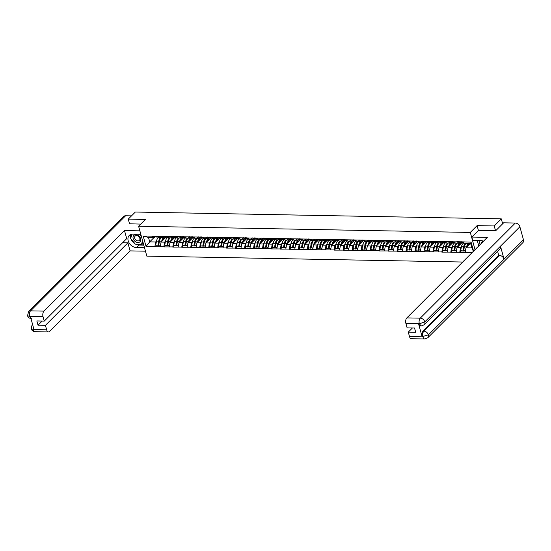 <?xml version="1.0" encoding="UTF-8"?>
<svg xmlns="http://www.w3.org/2000/svg" width="551" height="551" viewBox="0 0 551 551"><rect width="100%" height="100%" fill="white"/><g stroke="black" fill="none" stroke-linecap="round" stroke-linejoin="round"><path stroke-width="0.83" d="M495.535 230.738L494.219 225.958L477.083 225.635L470.299 232.432L138.597 226.234L146.828 256.125L462.682 262.028M470.299 232.432L475.045 249.658M473.564 251.139L471.084 242.137L456.807 241.696L459.293 243.246L460.071 242.474M472.193 252.51L459.768 252.454L461.215 251.008M461.421 246.765L460.512 247.668L459.768 252.454M459.72 252.275L450.801 252.289L452.247 250.843M452.454 246.593L451.544 247.502L450.801 252.289M450.752 252.11L441.833 252.117L443.279 250.671M443.486 246.428L442.577 247.337L441.833 252.117M441.785 251.938L432.866 251.952L434.312 250.505M434.519 246.263L433.609 247.165L432.866 251.952M432.817 251.773L423.898 251.786L425.344 250.34M425.551 246.09L424.642 247L423.898 251.786M423.85 251.607L414.931 251.614L416.377 250.168M416.584 245.925L415.674 246.834L414.931 251.614M414.882 251.435L405.963 251.449L407.409 250.002M407.609 245.76L406.707 246.662L405.963 251.449M405.915 251.27L396.995 251.284L398.442 249.837M398.642 245.588L397.739 246.497L396.995 251.284M396.947 251.104L388.028 251.118L389.474 249.665M389.674 245.422L388.772 246.331L388.028 251.118M387.98 250.932L379.06 250.946L380.507 249.5M380.707 245.257L379.804 246.159L379.06 250.946M379.005 250.767L370.093 250.781L371.539 249.334M371.739 245.085L370.837 245.994L370.093 250.781M370.038 250.602L361.125 250.615L362.572 249.162M362.772 244.919L361.869 245.829L361.125 250.615M361.07 250.436L352.151 250.443L353.597 248.997M353.804 244.754L352.902 245.656L352.151 250.443M352.103 250.264L343.183 250.278L344.63 248.832M344.836 244.582L343.927 245.491L343.183 250.278M343.135 250.099L334.216 250.113L335.662 248.666M335.869 244.417L334.96 245.326L334.216 250.113M334.168 249.934L325.248 249.94L326.695 248.494M326.901 244.251L325.992 245.154L325.248 249.94M325.2 249.761L316.281 249.775L317.727 248.329M317.934 244.079L317.025 244.988L316.281 249.775M316.233 249.596L307.313 249.61L308.76 248.164M308.966 243.914L308.057 244.823L307.313 249.61M307.265 249.431L298.346 249.438L299.792 247.991M299.999 243.749L299.09 244.651L298.346 249.438M298.298 249.259L289.378 249.272L290.825 247.826M291.031 243.576L290.122 244.486L289.378 249.272M289.33 249.093L280.411 249.107L281.857 247.661M282.064 243.411L281.155 244.32L280.411 249.107M280.363 248.928L271.443 248.935L272.89 247.489M273.096 243.246L272.187 244.148L271.443 248.935M271.395 248.756L262.476 248.77L263.922 247.323M264.129 243.074L263.22 243.983L262.476 248.77M262.428 248.591L253.508 248.604L254.955 247.158M255.154 242.908L254.252 243.817L253.508 248.604M253.46 248.425L244.541 248.432L245.987 246.986M246.187 242.743L245.285 243.652L244.541 248.432M244.492 248.253L235.573 248.267L237.02 246.82M237.219 242.578L236.317 243.48L235.573 248.267M235.525 248.088L226.606 248.102L228.052 246.655M228.252 242.406L227.349 243.315L226.606 248.102M226.551 247.922L217.638 247.929L219.084 246.483M219.284 242.24L218.382 243.149L217.638 247.929M217.583 247.75L208.671 247.764L210.11 246.318M210.317 242.075L209.414 242.977L208.671 247.764M208.615 247.585L199.696 247.599L201.143 246.152M201.349 241.903L200.44 242.812L199.696 247.599M199.648 247.42L190.729 247.427L192.175 245.98M192.382 241.737L191.472 242.647L190.729 247.427M190.68 247.247L181.761 247.261L183.207 245.815M183.414 241.572L182.505 242.474L181.761 247.261M181.713 247.082L172.794 247.096L174.24 245.65M174.447 241.4L173.537 242.309L172.794 247.096M172.745 246.917L163.826 246.924L165.272 245.477M165.479 241.235L164.57 242.144L163.826 246.924M163.778 246.745L154.859 246.758L156.305 245.312M156.512 241.069L155.602 241.972L154.859 246.758M154.81 246.579L146.043 246.414L143.177 236.014L151.945 236.179L154.383 237.55L155.155 236.778M456.855 241.875L151.945 236.179M461.855 242.75L457.006 247.606L460.512 247.668M459.293 243.246L455.787 243.177L453.349 241.806M457.006 247.606L456.214 252.213M452.888 242.585L448.039 247.433L451.544 247.502M447.887 241.703L450.325 243.081L451.097 242.302M450.325 243.081L446.82 243.012L444.382 241.641M448.039 247.433L447.247 252.041M443.92 242.419L439.071 247.268L442.577 247.337M438.92 241.538L441.358 242.908L442.129 242.137M441.358 242.908L437.852 242.846L435.414 241.476M439.071 247.268L438.279 251.876M434.953 242.247L430.104 247.103L433.609 247.165M429.952 241.372L432.39 242.743L433.162 241.972M432.39 242.743L428.885 242.674L426.446 241.304M430.104 247.103L429.312 251.711M425.985 242.082L421.136 246.931L424.642 247M420.985 241.2L423.423 242.578L424.194 241.799M423.423 242.578L419.917 242.509L417.479 241.138M421.136 246.931L420.344 251.538M417.017 241.917L412.169 246.765L415.674 246.834M412.017 241.035L414.455 242.406L415.227 241.634M414.455 242.406L410.95 242.344L408.511 240.973M412.169 246.765L411.377 251.373M408.05 241.751L403.201 246.6L406.707 246.662M403.05 240.87L405.488 242.24L406.259 241.469M405.488 242.24L401.982 242.171L399.544 240.801M403.201 246.6L402.409 251.208M399.082 241.579L394.234 246.428L397.739 246.497M394.082 240.704L396.52 242.075L397.292 241.297M396.52 242.075L393.015 242.006L390.569 240.635M394.234 246.428L393.435 251.036M390.115 241.414L385.266 246.263L388.772 246.331M385.115 240.532L387.553 241.903L388.324 241.131M387.553 241.903L384.047 241.841L381.602 240.47M385.266 246.263L384.467 250.87M381.147 241.248L376.299 246.097L379.804 246.159M376.14 240.367L378.585 241.737L379.357 240.966M378.585 241.737L375.079 241.675L372.634 240.298M376.299 246.097L375.5 250.705M372.173 241.076L367.331 245.925L370.837 245.994M367.173 240.202L369.618 241.572L370.389 240.794M369.618 241.572L366.112 241.503L363.667 240.133M367.331 245.925L366.532 250.533M363.205 240.911L358.357 245.76L361.869 245.829M358.205 240.029L360.65 241.4L361.422 240.629M360.65 241.4L357.144 241.338L354.699 239.967M358.357 245.76L357.565 250.368M354.238 240.746L349.389 245.594L352.902 245.656M349.238 239.864L351.683 241.235L352.454 240.463M351.683 241.235L348.17 241.173L345.732 239.795M349.389 245.594L348.597 250.202M345.27 240.573L340.422 245.429L343.927 245.491M340.27 239.699L342.715 241.069L343.487 240.298M342.715 241.069L339.202 241.001L336.764 239.63M340.422 245.429L339.63 250.03M336.303 240.408L331.454 245.257L334.96 245.326M331.303 239.527L333.741 240.897L334.519 240.126M333.741 240.897L330.235 240.835L327.797 239.465M331.454 245.257L330.662 249.865M327.335 240.243L322.487 245.092L325.992 245.154M322.335 239.361L324.773 240.732L325.551 239.96M324.773 240.732L321.267 240.67L318.829 239.292M322.487 245.092L321.694 249.699M318.368 240.071L313.519 244.926L317.025 244.988M313.367 239.196L315.806 240.567L316.584 239.795M315.806 240.567L312.3 240.498L309.862 239.127M313.519 244.926L312.727 249.527M309.4 239.905L304.551 244.754L308.057 244.823M304.4 239.024L306.838 240.394L307.61 239.623M306.838 240.394L303.332 240.332L300.894 238.962M304.551 244.754L303.759 249.362M300.433 239.74L295.584 244.589L299.09 244.651M295.432 238.858L297.871 240.229L298.642 239.458M297.871 240.229L294.365 240.167L291.927 238.79M295.584 244.589L294.792 249.197M291.465 239.568L286.616 244.424L290.122 244.486M286.465 238.693L288.903 240.064L289.674 239.292M288.903 240.064L285.397 239.995L282.959 238.624M286.616 244.424L285.824 249.024M282.498 239.403L277.649 244.251L281.155 244.32M277.497 238.521L279.936 239.892L280.707 239.12M279.936 239.892L276.43 239.83L273.992 238.459M277.649 244.251L276.857 248.859M273.53 239.237L268.681 244.086L272.187 244.148M268.53 238.356L270.968 239.726L271.739 238.955M270.968 239.726L267.462 239.664L265.024 238.294M268.681 244.086L267.889 248.694M264.563 239.065L259.714 243.921L263.22 243.983M259.562 238.19L262 239.561L262.772 238.79M262 239.561L258.495 239.492L256.057 238.122M259.714 243.921L258.922 248.522M255.595 238.9L250.746 243.749L254.252 243.817M250.595 238.018L253.033 239.396L253.804 238.617M253.033 239.396L249.527 239.327L247.089 237.956M250.746 243.749L249.954 248.356M246.628 238.735L241.779 243.583L245.285 243.652M241.627 237.853L244.065 239.224L244.837 238.452M244.065 239.224L240.56 239.162L238.115 237.791M241.779 243.583L240.98 248.191M237.66 238.562L232.811 243.418L236.317 243.48M232.66 237.688L235.098 239.058L235.869 238.287M235.098 239.058L231.592 238.989L229.147 237.619M232.811 243.418L232.012 248.026M228.686 238.397L223.844 243.246L227.349 243.315M223.685 237.515L226.13 238.893L226.902 238.115M226.13 238.893L222.625 238.824L220.18 237.453M223.844 243.246L223.045 247.854M219.718 238.232L214.869 243.081L218.382 243.149M214.718 237.35L217.163 238.721L217.934 237.949M217.163 238.721L213.657 238.659L211.212 237.288M214.869 243.081L214.077 247.688M210.751 238.06L205.902 242.915L209.414 242.977M205.75 237.185L208.195 238.555L208.967 237.784M208.195 238.555L204.683 238.487L202.245 237.116M205.902 242.915L205.11 247.523M201.783 237.894L196.934 242.743L200.44 242.812M196.783 237.013L199.228 238.39L199.999 237.612M199.228 238.39L195.715 238.321L193.277 236.951M196.934 242.743L196.142 247.351M192.816 237.729L187.967 242.578L191.472 242.647M187.815 236.847L190.26 238.218L191.032 237.447M190.26 238.218L186.748 238.156L184.31 236.785M187.967 242.578L187.175 247.185M183.848 237.557L178.999 242.412L182.505 242.474M178.848 236.682L181.286 238.053L182.064 237.281M181.286 238.053L177.78 237.984L175.342 236.613M178.999 242.412L178.207 247.02M174.881 237.391L170.032 242.24L173.537 242.309M169.88 236.517L172.318 237.887L173.097 237.109M172.318 237.887L168.813 237.818L166.374 236.448M170.032 242.24L169.24 246.848M165.913 237.226L161.064 242.075L164.57 242.144M160.913 236.345L163.351 237.715L164.129 236.944M163.351 237.715L159.845 237.653L157.407 236.283M161.064 242.075L160.272 246.683M154.032 237.543L149.714 241.861L155.602 241.972M154.383 237.55L148.494 237.44L149.714 241.861L146.043 246.414M143.177 236.014L148.494 237.44M138.597 226.234L145.388 219.443L128.259 219.119L129.575 223.906M128.259 219.119L135.339 212.039L501.3 218.871L494.219 225.958M502.657 223.796L501.3 218.871M470.292 243.452L465.974 247.771L471.87 247.881L470.65 243.459L464.755 243.349L462.317 241.979M465.974 247.771L465.182 252.379M471.87 247.881L473.399 251.304M471.084 242.137L470.65 243.459M477.083 225.635L478.42 230.463M161.347 237.681A5.572 2.975 91.1 0 0 160.906 238.039A5.572 2.975 91.1 0 0 159.466 241.159L158.709 245.043L160.548 245.078M164.659 237.164L163.785 237.591A5.572 2.975 91.1 0 0 163.124 238.08A5.572 2.975 91.1 0 0 161.677 241.2L161.615 241.524M165.19 237.949L163.909 238.576A4.553 2.431 91.1 0 0 163.371 238.976A4.553 2.431 91.1 0 0 162.38 240.759M159.122 237.247L158.612 237.495A5.572 2.975 91.1 0 0 157.944 237.984A5.572 2.975 91.1 0 0 156.505 241.104L155.754 244.988L158.474 245.353L159.225 241.469A4.553 2.431 91.1 0 1 159.983 239.458M160.596 237.667A5.572 2.975 91.1 0 0 160.162 238.025A5.572 2.975 91.1 0 0 158.716 241.145L157.965 245.03M158.261 237.082L156.05 237.04A5.572 2.975 -88.9 0 1 155.334 236.861L157.552 236.902A5.572 2.975 91.1 0 0 158.261 237.082A5.572 2.975 91.1 0 0 158.633 237.047M157.552 236.902L155.843 236.076M155.334 236.861L153.633 236.035M155.754 244.988L158.474 245.353M158.709 245.043L160.493 245.388M156.587 236.09L158.295 236.916A5.572 2.975 91.1 0 0 158.833 237.082M170.314 237.846A5.572 2.975 91.1 0 0 169.873 238.204A5.572 2.975 91.1 0 0 168.434 241.324L167.683 245.209L169.515 245.243M173.627 237.329L172.752 237.763A5.572 2.975 91.1 0 0 172.091 238.246A5.572 2.975 91.1 0 0 170.645 241.366L170.583 241.696M174.157 238.115L172.876 238.748A4.553 2.431 91.1 0 0 172.339 239.141A4.553 2.431 91.1 0 0 171.347 240.925M168.089 237.412L167.58 237.667A5.572 2.975 91.1 0 0 166.919 238.149A5.572 2.975 91.1 0 0 165.472 241.269L164.721 245.154L167.442 245.519L168.193 241.634A4.553 2.431 91.1 0 1 168.95 239.623M169.563 237.832A5.572 2.975 91.1 0 0 169.129 238.19A5.572 2.975 91.1 0 0 167.683 241.31L166.932 245.195M167.228 237.247L165.018 237.205A5.572 2.975 -88.9 0 1 164.301 237.033L166.519 237.075A5.572 2.975 91.1 0 0 167.228 237.247A5.572 2.975 91.1 0 0 167.607 237.212M166.519 237.075L164.811 236.241M164.301 237.033L162.6 236.2M164.721 245.154L167.442 245.519M167.683 245.209L169.46 245.56M165.555 236.255L167.263 237.088A5.572 2.975 91.1 0 0 167.8 237.254M179.282 238.018A5.572 2.975 91.1 0 0 178.841 238.376A5.572 2.975 91.1 0 0 177.401 241.49L176.651 245.374L178.483 245.409M182.595 237.495L181.72 237.929A5.572 2.975 91.1 0 0 181.059 238.418A5.572 2.975 91.1 0 0 179.612 241.531L179.55 241.861M183.125 238.287L181.844 238.914A4.553 2.431 91.1 0 0 181.307 239.313A4.553 2.431 91.1 0 0 180.315 241.097M177.057 237.577L176.547 237.832A5.572 2.975 91.1 0 0 175.886 238.321A5.572 2.975 91.1 0 0 174.44 241.434L173.689 245.319L176.41 245.691L177.16 241.806A4.553 2.431 91.1 0 1 177.918 239.795M178.538 237.998A5.572 2.975 91.1 0 0 178.097 238.363A5.572 2.975 91.1 0 0 176.651 241.476L175.9 245.36M176.196 237.419L173.985 237.378A5.572 2.975 -88.9 0 1 173.269 237.199L175.487 237.24A5.572 2.975 91.1 0 0 176.196 237.419A5.572 2.975 91.1 0 0 176.575 237.378M175.487 237.24L173.779 236.407M173.269 237.199L171.568 236.365M173.689 245.319L176.41 245.691M176.651 245.374L178.428 245.725M174.529 236.42L176.23 237.254A5.572 2.975 91.1 0 0 176.768 237.419M188.249 238.184A5.572 2.975 91.1 0 0 187.808 238.542A5.572 2.975 91.1 0 0 186.369 241.662L185.618 245.546L187.45 245.581M191.562 237.667L190.687 238.094A5.572 2.975 91.1 0 0 190.026 238.583A5.572 2.975 91.1 0 0 188.58 241.703L188.518 242.027M192.092 238.452L190.811 239.079A4.553 2.431 91.1 0 0 190.274 239.478A4.553 2.431 91.1 0 0 189.282 241.262M186.024 237.75L185.515 237.998A5.572 2.975 91.1 0 0 184.854 238.487A5.572 2.975 91.1 0 0 183.407 241.607L182.656 245.491L185.377 245.856L186.135 241.972A4.553 2.431 91.1 0 1 186.885 239.96M187.505 238.17A5.572 2.975 91.1 0 0 187.065 238.528A5.572 2.975 91.1 0 0 185.618 241.648L184.867 245.532M185.164 237.584L182.953 237.543A5.572 2.975 -88.9 0 1 182.236 237.364L184.454 237.405A5.572 2.975 91.1 0 0 185.164 237.584A5.572 2.975 91.1 0 0 185.542 237.55M184.454 237.405L182.746 236.572M182.236 237.364L180.535 236.531M182.656 245.491L185.377 245.856M185.618 245.546L187.395 245.891M183.497 236.593L185.198 237.419A5.572 2.975 91.1 0 0 185.735 237.584M197.217 238.349A5.572 2.975 91.1 0 0 196.783 238.707A5.572 2.975 91.1 0 0 195.336 241.827L194.586 245.712L196.418 245.746M200.53 237.832L199.655 238.266A5.572 2.975 91.1 0 0 198.994 238.748A5.572 2.975 91.1 0 0 197.547 241.868L197.485 242.199M201.06 238.617L199.779 239.251A4.553 2.431 91.1 0 0 199.242 239.644A4.553 2.431 91.1 0 0 198.25 241.428M194.992 237.915L194.482 238.17A5.572 2.975 91.1 0 0 193.821 238.652A5.572 2.975 91.1 0 0 192.375 241.772L191.624 245.656L194.345 246.021L195.102 242.137A4.553 2.431 91.1 0 1 195.853 240.126M196.473 238.335A5.572 2.975 91.1 0 0 196.032 238.693A5.572 2.975 91.1 0 0 194.586 241.813L193.835 245.698M194.131 237.75L191.92 237.708A5.572 2.975 -88.9 0 1 191.211 237.536L193.422 237.577A5.572 2.975 91.1 0 0 194.131 237.75A5.572 2.975 91.1 0 0 194.51 237.715M193.422 237.577L191.714 236.744M191.211 237.536L189.503 236.703M191.624 245.656L194.345 246.021M194.586 245.712L196.363 246.063M192.464 236.758L194.166 237.591A5.572 2.975 91.1 0 0 194.71 237.756M206.184 238.514A5.572 2.975 91.1 0 0 205.75 238.879A5.572 2.975 91.1 0 0 204.304 241.992L203.553 245.877L205.385 245.911M209.504 237.998L208.622 238.431A5.572 2.975 91.1 0 0 207.961 238.92A5.572 2.975 91.1 0 0 206.515 242.034L206.453 242.364M210.027 238.79L208.746 239.416A4.553 2.431 91.1 0 0 208.209 239.816A4.553 2.431 91.1 0 0 207.217 241.6M203.96 238.08L203.45 238.335A5.572 2.975 91.1 0 0 202.789 238.824A5.572 2.975 91.1 0 0 201.342 241.937L200.592 245.822L203.312 246.194L204.07 242.309A4.553 2.431 91.1 0 1 204.82 240.298M205.44 238.5A5.572 2.975 91.1 0 0 205 238.865A5.572 2.975 91.1 0 0 203.553 241.979L202.802 245.863M203.099 237.922L200.888 237.88A5.572 2.975 -88.9 0 1 200.178 237.701L202.389 237.743A5.572 2.975 91.1 0 0 203.099 237.922A5.572 2.975 91.1 0 0 203.477 237.88M202.389 237.743L200.681 236.909M200.178 237.701L198.47 236.868M200.592 245.822L203.312 246.194M203.553 245.877L205.33 246.228M201.432 236.923L203.133 237.756A5.572 2.975 91.1 0 0 203.677 237.922M135.945 241.965A4.422 3.272 -135 0 0 140.657 240.635A4.422 3.272 -135 0 0 137.826 235.305A4.422 3.272 -135 0 0 133.115 236.627A4.422 3.272 -135 0 0 135.945 241.965M136.627 240.532A3.024 2.238 -135 0 0 139.41 240.388A3.024 2.238 -135 0 0 137.915 235.973A3.024 2.238 -135 0 0 135.126 236.11A3.024 2.238 -135 0 0 136.627 240.532M143.019 242.288L141.531 244.279L135.326 244.162L130.677 238.514L131.903 234.189M139.403 234.265L141.517 236.834M142.564 240.629L141.531 244.279M479.205 245.491L478.819 245.023L480.059 240.629M483.413 241.283A4.422 3.272 -135 0 0 481.175 243.528M140.815 234.292L132.805 234.141A7.645 5.655 -135 0 0 129.244 235.456A7.645 5.655 -135 0 0 129.127 242.915A7.645 5.655 -135 0 0 136.51 247.592L144.52 247.736M139.871 230.848L124.498 230.566L126.709 238.604L44.252 321.102L43.026 316.646L29.54 316.46L30.422 316.556L33.962 329.415L33.225 329.546L46.649 329.801A4.077 2.176 91.1 0 0 48.516 331.936A4.077 2.176 91.1 0 0 49.576 331.447L130.098 250.891L127.88 242.846L122.57 242.75M145.471 251.18L130.098 250.891M124.498 230.566L43.977 311.115A4.077 2.176 91.1 0 0 43.026 316.646M31.51 318.685C29.237 318.333 27.922 317.321 27.55 315.633L28.611 311.59L123.679 216.474A4.181 3.092 45 0 1 125.628 215.758L131.51 215.868M44.252 321.102L36.841 320.964L38.005 325.207L45.423 325.345L46.649 329.801M45.423 325.345L127.88 242.846M129.533 223.768L140.719 224.112M38.005 325.207L42.151 321.061M130.807 234.464A7.645 5.655 -135 0 0 130.759 238.239M130.959 238.852A7.645 5.655 -135 0 0 134.94 243.7M135.773 244.176A7.645 5.655 -135 0 0 139.059 245.037L136.51 247.592M143.797 245.126L139.059 245.037M141.676 244.134L143.535 244.169M142.647 243.163L143.26 243.17M30.966 318.54L29.644 316.543M27.55 315.633L29.534 316.453M33.225 329.546A4.077 2.176 -88.9 0 0 35.092 331.681C33.06 331.509 31.738 330.483 31.125 328.603L33.115 329.457M483.516 241.186A7.645 5.655 -135 0 0 480.94 240.642L472.779 240.491L471.835 237.054L487.353 237.343L406.838 317.899L420.261 318.147L515.33 223.038L503.628 222.818L495.707 230.745L478.461 230.421L471.835 237.054M477.297 240.573L478.771 245.925M409.503 336.578L422.927 336.826A4.077 2.176 -88.9 0 0 424.793 338.961L411.37 338.713A4.077 2.176 -88.9 0 1 409.503 336.578L408.277 332.122L412.423 327.976M515.33 223.038A4.181 3.092 45 0 1 519.875 226.778L500.473 246.187A4.181 3.092 45 0 1 499.888 249.045L424.222 324.753A4.181 3.092 45 0 0 424.807 321.887L419.421 323.768L405.88 323.423A4.077 2.176 -88.9 0 1 406.838 317.899M418.574 323.809L419.345 323.823L421.212 325.965L420.434 325.944A4.077 2.176 -88.9 0 1 418.574 323.809L422.114 336.661A4.077 2.176 -88.9 0 1 423.065 331.137L498.731 255.437L499.509 255.45A4.181 3.092 45 0 1 504.048 259.163L523.45 239.747L519.875 226.778M523.45 239.747A4.181 3.092 45 0 1 522.871 242.64L427.803 337.749A4.181 3.092 45 0 0 428.382 334.863L422.114 336.661M423.065 331.137L423.843 331.151A4.181 3.092 45 0 1 428.382 334.863L504.048 259.163L500.473 246.187L424.807 321.887A4.181 3.092 45 0 0 420.261 318.147A4.077 2.176 91.1 0 0 419.304 323.678M408.277 332.122L415.695 332.26L414.524 328.017L407.113 327.879L405.88 323.423M498.731 255.437L497.601 251.332M499.509 255.45L423.843 331.151C422.748 332.473 422.431 334.319 422.886 336.675M215.152 238.686A5.572 2.975 91.1 0 0 214.718 239.044A5.572 2.975 91.1 0 0 213.271 242.165L212.521 246.049L214.353 246.083M218.471 238.17L217.59 238.597A5.572 2.975 91.1 0 0 216.929 239.086A5.572 2.975 91.1 0 0 215.482 242.206L215.42 242.53M218.995 238.955L217.714 239.582A4.553 2.431 91.1 0 0 217.177 239.981A4.553 2.431 91.1 0 0 216.185 241.765M212.927 238.252L212.417 238.5A5.572 2.975 91.1 0 0 211.756 238.989A5.572 2.975 91.1 0 0 210.31 242.109L209.559 245.994L212.287 246.359L213.037 242.474A4.553 2.431 91.1 0 1 213.788 240.463M214.408 238.673A5.572 2.975 91.1 0 0 213.967 239.031A5.572 2.975 91.1 0 0 212.521 242.151L211.77 246.035M212.066 238.087L209.855 238.046A5.572 2.975 -88.9 0 1 209.146 237.867L211.357 237.908A5.572 2.975 91.1 0 0 212.066 238.087A5.572 2.975 91.1 0 0 212.445 238.053M211.357 237.908L209.649 237.075M209.146 237.867L207.438 237.033M209.559 245.994L212.287 246.359M212.521 246.049L214.305 246.393M210.399 237.088L212.101 237.922A5.572 2.975 91.1 0 0 212.645 238.087M224.119 238.852A5.572 2.975 91.1 0 0 223.685 239.21A5.572 2.975 91.1 0 0 222.239 242.33L221.488 246.214L223.327 246.249M227.439 238.335L226.557 238.769A5.572 2.975 91.1 0 0 225.896 239.251A5.572 2.975 91.1 0 0 224.45 242.371L224.388 242.702M227.962 239.12L226.681 239.754A4.553 2.431 91.1 0 0 226.144 240.146A4.553 2.431 91.1 0 0 225.152 241.93M221.895 238.418L221.385 238.673A5.572 2.975 91.1 0 0 220.724 239.155A5.572 2.975 91.1 0 0 219.277 242.275L218.527 246.159L221.254 246.524L222.005 242.64A4.553 2.431 91.1 0 1 222.756 240.629M223.375 238.838A5.572 2.975 91.1 0 0 222.935 239.196A5.572 2.975 91.1 0 0 221.495 242.316L220.737 246.201M221.041 238.252L218.823 238.211A5.572 2.975 -88.9 0 1 218.113 238.039L220.324 238.08A5.572 2.975 91.1 0 0 221.041 238.252A5.572 2.975 91.1 0 0 221.412 238.218M220.324 238.08L218.616 237.247M218.113 238.039L216.405 237.205M218.527 246.159L221.254 246.524M221.488 246.214L223.272 246.566M219.367 237.261L221.075 238.094A5.572 2.975 91.1 0 0 221.612 238.252M233.087 239.017A5.572 2.975 91.1 0 0 232.653 239.382A5.572 2.975 91.1 0 0 231.206 242.495L230.456 246.38L232.295 246.414M236.407 238.5L235.525 238.934A5.572 2.975 91.1 0 0 234.864 239.423A5.572 2.975 91.1 0 0 233.417 242.536L233.355 242.867M236.93 239.292L235.656 239.919A4.553 2.431 91.1 0 0 235.112 240.319A4.553 2.431 91.1 0 0 234.12 242.103M230.862 238.583L230.352 238.838A5.572 2.975 91.1 0 0 229.691 239.327A5.572 2.975 91.1 0 0 228.245 242.44L227.494 246.325L230.222 246.696L230.972 242.812A4.553 2.431 91.1 0 1 231.723 240.801M232.343 239.003A5.572 2.975 91.1 0 0 231.902 239.368A5.572 2.975 91.1 0 0 230.463 242.481L229.705 246.366M230.008 238.425L227.79 238.383A5.572 2.975 -88.9 0 1 227.081 238.204L229.292 238.246A5.572 2.975 91.1 0 0 230.008 238.425A5.572 2.975 91.1 0 0 230.38 238.383M229.292 238.246L227.584 237.412M227.081 238.204L225.373 237.371M227.494 246.325L230.222 246.696M230.456 246.38L232.24 246.731M228.334 237.426L230.042 238.259A5.572 2.975 91.1 0 0 230.58 238.425M242.054 239.189A5.572 2.975 91.1 0 0 241.62 239.547A5.572 2.975 91.1 0 0 240.174 242.667L239.423 246.552L241.262 246.586M245.374 238.673L244.492 239.1A5.572 2.975 91.1 0 0 243.831 239.589A5.572 2.975 91.1 0 0 242.392 242.709L242.323 243.032M245.904 239.458L244.623 240.084A4.553 2.431 91.1 0 0 244.079 240.484A4.553 2.431 91.1 0 0 243.087 242.268M239.837 238.755L239.32 239.003A5.572 2.975 91.1 0 0 238.659 239.492A5.572 2.975 91.1 0 0 237.212 242.612L236.462 246.49L239.189 246.862L239.94 242.977A4.553 2.431 91.1 0 1 240.691 240.966M241.31 239.175A5.572 2.975 91.1 0 0 240.87 239.533A5.572 2.975 91.1 0 0 239.43 242.654L238.679 246.531M238.976 238.59L236.758 238.549A5.572 2.975 -88.9 0 1 236.048 238.369L238.259 238.411A5.572 2.975 91.1 0 0 238.976 238.59A5.572 2.975 91.1 0 0 239.348 238.555M238.259 238.411L236.551 237.577M236.048 238.369L234.34 237.536M236.462 246.49L239.189 246.862M239.423 246.552L241.207 246.896M237.302 237.591L239.01 238.425A5.572 2.975 91.1 0 0 239.547 238.59M251.022 239.354A5.572 2.975 91.1 0 0 250.588 239.713A5.572 2.975 91.1 0 0 249.142 242.833L248.391 246.717L250.23 246.752M254.342 238.838L253.46 239.272A5.572 2.975 91.1 0 0 252.799 239.754A5.572 2.975 91.1 0 0 251.359 242.874L251.29 243.205M254.872 239.623L253.591 240.257A4.553 2.431 91.1 0 0 253.047 240.649A4.553 2.431 91.1 0 0 252.062 242.433M248.804 238.92L248.287 239.168A5.572 2.975 91.1 0 0 247.626 239.657A5.572 2.975 91.1 0 0 246.18 242.777L245.429 246.662L248.157 247.027L248.907 243.143A4.553 2.431 91.1 0 1 249.658 241.131M250.278 239.341A5.572 2.975 91.1 0 0 249.837 239.699A5.572 2.975 91.1 0 0 248.398 242.819L247.647 246.703M247.943 238.755L245.725 238.714A5.572 2.975 -88.9 0 1 245.016 238.542L247.227 238.583A5.572 2.975 91.1 0 0 247.943 238.755A5.572 2.975 91.1 0 0 248.315 238.721M247.227 238.583L245.519 237.75M245.016 238.542L243.308 237.708M245.429 246.662L248.157 247.027M248.391 246.717L250.175 247.068M246.269 237.763L247.978 238.597A5.572 2.975 91.1 0 0 248.515 238.755M259.996 239.52A5.572 2.975 91.1 0 0 259.555 239.885A5.572 2.975 91.1 0 0 258.109 242.998L257.358 246.882L259.197 246.917M263.309 239.003L262.428 239.437A5.572 2.975 91.1 0 0 261.766 239.926A5.572 2.975 91.1 0 0 260.327 243.039L260.258 243.37M263.839 239.788L262.558 240.422A4.553 2.431 91.1 0 0 262.014 240.821A4.553 2.431 91.1 0 0 261.029 242.605M257.772 239.086L257.255 239.341A5.572 2.975 91.1 0 0 256.594 239.823A5.572 2.975 91.1 0 0 255.147 242.943L254.397 246.827L257.124 247.199L257.875 243.315A4.553 2.431 91.1 0 1 258.633 241.304M259.245 239.506A5.572 2.975 91.1 0 0 258.805 239.864A5.572 2.975 91.1 0 0 257.365 242.984L256.614 246.869M256.911 238.927L254.693 238.886A5.572 2.975 -88.9 0 1 253.983 238.707L256.194 238.748A5.572 2.975 91.1 0 0 256.911 238.927A5.572 2.975 91.1 0 0 257.283 238.886M256.194 238.748L254.493 237.915M253.983 238.707L252.275 237.874M254.397 246.827L257.124 247.199M257.358 246.882L259.142 247.234M255.237 237.929L256.945 238.762A5.572 2.975 91.1 0 0 257.482 238.927M268.964 239.692A5.572 2.975 91.1 0 0 268.523 240.05A5.572 2.975 91.1 0 0 267.077 243.17L266.326 247.048L268.165 247.082M272.277 239.168L271.402 239.602A5.572 2.975 91.1 0 0 270.734 240.091A5.572 2.975 91.1 0 0 269.294 243.211L269.225 243.535M272.807 239.96L271.526 240.587A4.553 2.431 91.1 0 0 270.982 240.987A4.553 2.431 91.1 0 0 269.997 242.771M266.739 239.258L266.223 239.506A5.572 2.975 91.1 0 0 265.561 239.995A5.572 2.975 91.1 0 0 264.122 243.115L263.364 246.993L266.092 247.365L266.842 243.48A4.553 2.431 91.1 0 1 267.6 241.469M268.213 239.678A5.572 2.975 91.1 0 0 267.779 240.036A5.572 2.975 91.1 0 0 266.333 243.156L265.582 247.034M265.878 239.093L263.66 239.051A5.572 2.975 -88.9 0 1 262.951 238.872L265.162 238.914A5.572 2.975 91.1 0 0 265.878 239.093A5.572 2.975 91.1 0 0 266.25 239.058M265.162 238.914L263.461 238.08M262.951 238.872L261.243 238.039M263.364 246.993L266.092 247.365M266.326 247.048L268.11 247.399M264.204 238.094L265.913 238.927A5.572 2.975 91.1 0 0 266.45 239.093M277.931 239.857A5.572 2.975 91.1 0 0 277.49 240.215A5.572 2.975 91.1 0 0 276.044 243.335L275.293 247.22L277.132 247.254M281.244 239.341L280.369 239.768A5.572 2.975 91.1 0 0 279.701 240.257A5.572 2.975 91.1 0 0 278.262 243.377L278.2 243.707M281.775 240.126L280.493 240.759A4.553 2.431 91.1 0 0 279.949 241.152A4.553 2.431 91.1 0 0 278.964 242.936M275.707 239.423L275.19 239.671A5.572 2.975 91.1 0 0 274.529 240.16A5.572 2.975 91.1 0 0 273.089 243.28L272.332 247.165L275.059 247.53L275.81 243.645A4.553 2.431 91.1 0 1 276.568 241.634M277.181 239.843A5.572 2.975 91.1 0 0 276.747 240.202A5.572 2.975 91.1 0 0 275.3 243.322L274.55 247.206M274.846 239.258L272.635 239.217A5.572 2.975 -88.9 0 1 271.918 239.044L274.129 239.086A5.572 2.975 91.1 0 0 274.846 239.258A5.572 2.975 91.1 0 0 275.218 239.224M274.129 239.086L272.428 238.252M271.918 239.044L270.21 238.211M272.332 247.165L275.059 247.53M275.293 247.22L277.077 247.571M273.172 238.266L274.88 239.1A5.572 2.975 91.1 0 0 275.417 239.258M286.899 240.022A5.572 2.975 91.1 0 0 286.458 240.381A5.572 2.975 91.1 0 0 285.012 243.501L284.261 247.385L286.1 247.42M290.212 239.506L289.337 239.94A5.572 2.975 91.1 0 0 288.676 240.422A5.572 2.975 91.1 0 0 287.229 243.542L287.167 243.873M290.742 240.291L289.461 240.925A4.553 2.431 91.1 0 0 288.917 241.324A4.553 2.431 91.1 0 0 287.932 243.108M284.674 239.589L284.158 239.843A5.572 2.975 91.1 0 0 283.496 240.326A5.572 2.975 91.1 0 0 282.057 243.446L281.299 247.33L284.027 247.695L284.777 243.817A4.553 2.431 91.1 0 1 285.535 241.806M286.148 240.009A5.572 2.975 91.1 0 0 285.714 240.367A5.572 2.975 91.1 0 0 284.268 243.487L283.517 247.371M283.813 239.43L281.602 239.389A5.572 2.975 -88.9 0 1 280.886 239.21L283.097 239.251A5.572 2.975 91.1 0 0 283.813 239.43A5.572 2.975 91.1 0 0 284.185 239.389M283.097 239.251L281.396 238.418M280.886 239.21L279.178 238.376M281.299 247.33L284.027 247.695M284.261 247.385L286.045 247.736M282.14 238.431L283.848 239.265A5.572 2.975 91.1 0 0 284.385 239.43M295.866 240.195A5.572 2.975 91.1 0 0 295.426 240.553A5.572 2.975 91.1 0 0 293.986 243.673L293.228 247.551L295.067 247.585M299.179 239.671L298.305 240.105A5.572 2.975 91.1 0 0 297.643 240.594A5.572 2.975 91.1 0 0 296.197 243.714L296.135 244.038M299.71 240.463L298.428 241.09A4.553 2.431 91.1 0 0 297.884 241.49A4.553 2.431 91.1 0 0 296.899 243.273M293.642 239.754L293.132 240.009A5.572 2.975 91.1 0 0 292.464 240.498A5.572 2.975 91.1 0 0 291.024 243.618L290.274 247.495L292.994 247.867L293.745 243.983A4.553 2.431 91.1 0 1 294.503 241.972M295.116 240.181A5.572 2.975 91.1 0 0 294.682 240.539A5.572 2.975 91.1 0 0 293.235 243.659L292.485 247.537M292.781 239.595L290.57 239.554A5.572 2.975 -88.9 0 1 289.854 239.375L292.071 239.416A5.572 2.975 91.1 0 0 292.781 239.595A5.572 2.975 91.1 0 0 293.153 239.561M292.071 239.416L290.363 238.583M289.854 239.375L288.145 238.542M290.274 247.495L292.994 247.867M293.228 247.551L295.012 247.902M291.107 238.597L292.815 239.43A5.572 2.975 91.1 0 0 293.352 239.595M304.834 240.36A5.572 2.975 91.1 0 0 304.393 240.718A5.572 2.975 91.1 0 0 302.954 243.838L302.196 247.723L304.035 247.757M308.147 239.843L307.272 240.27A5.572 2.975 91.1 0 0 306.611 240.759A5.572 2.975 91.1 0 0 305.164 243.879L305.102 244.21M308.677 240.629L307.396 241.262A4.553 2.431 91.1 0 0 306.852 241.655A4.553 2.431 91.1 0 0 305.867 243.439M302.609 239.926L302.1 240.174A5.572 2.975 91.1 0 0 301.431 240.663A5.572 2.975 91.1 0 0 299.992 243.783L299.241 247.668L301.962 248.033L302.713 244.148A4.553 2.431 91.1 0 1 303.47 242.137M304.083 240.346A5.572 2.975 91.1 0 0 303.649 240.704A5.572 2.975 91.1 0 0 302.203 243.824L301.452 247.709M301.748 239.761L299.537 239.719A5.572 2.975 -88.9 0 1 298.821 239.54L301.039 239.582A5.572 2.975 91.1 0 0 301.748 239.761A5.572 2.975 91.1 0 0 302.12 239.726M301.039 239.582L299.331 238.755M298.821 239.54L297.12 238.714M299.241 247.668L301.962 248.033M302.196 247.723L303.98 248.074M300.075 238.769L301.783 239.602A5.572 2.975 91.1 0 0 302.32 239.761M313.801 240.525A5.572 2.975 91.1 0 0 313.361 240.883A5.572 2.975 91.1 0 0 311.921 244.003L311.17 247.888L313.002 247.922M317.114 240.009L316.24 240.443A5.572 2.975 91.1 0 0 315.578 240.925A5.572 2.975 91.1 0 0 314.132 244.045L314.07 244.375M317.645 240.794L316.364 241.428A4.553 2.431 91.1 0 0 315.826 241.827A4.553 2.431 91.1 0 0 314.835 243.611M311.577 240.091L311.067 240.346A5.572 2.975 91.1 0 0 310.399 240.828A5.572 2.975 91.1 0 0 308.959 243.948L308.209 247.833L310.929 248.198L311.68 244.32A4.553 2.431 91.1 0 1 312.438 242.309M313.051 240.511A5.572 2.975 91.1 0 0 312.617 240.87A5.572 2.975 91.1 0 0 311.17 243.99L310.42 247.874M310.716 239.933L308.505 239.892A5.572 2.975 -88.9 0 1 307.789 239.713L310.006 239.754A5.572 2.975 91.1 0 0 310.716 239.933A5.572 2.975 91.1 0 0 311.095 239.892M310.006 239.754L308.298 238.92M307.789 239.713L306.087 238.879M308.209 247.833L310.929 248.198M311.17 247.888L312.947 248.239M309.042 238.934L310.75 239.768A5.572 2.975 91.1 0 0 311.287 239.933M322.769 240.697A5.572 2.975 91.1 0 0 322.328 241.056A5.572 2.975 91.1 0 0 320.889 244.176L320.138 248.053L321.97 248.088M326.082 240.174L325.207 240.608A5.572 2.975 91.1 0 0 324.546 241.097A5.572 2.975 91.1 0 0 323.1 244.217L323.038 244.541M326.612 240.966L325.331 241.593A4.553 2.431 91.1 0 0 324.794 241.992A4.553 2.431 91.1 0 0 323.802 243.776M320.544 240.257L320.035 240.511A5.572 2.975 91.1 0 0 319.373 241.001A5.572 2.975 91.1 0 0 317.927 244.121L317.176 247.998L319.897 248.37L320.648 244.486A4.553 2.431 91.1 0 1 321.405 242.474M322.018 240.684A5.572 2.975 91.1 0 0 321.584 241.042A5.572 2.975 91.1 0 0 320.138 244.162L319.387 248.04M319.683 240.098L317.472 240.057A5.572 2.975 -88.9 0 1 316.756 239.878L318.974 239.919A5.572 2.975 91.1 0 0 319.683 240.098A5.572 2.975 91.1 0 0 320.062 240.057M318.974 239.919L317.266 239.086M316.756 239.878L315.055 239.044M317.176 247.998L319.897 248.37M320.138 248.053L321.915 248.405M318.01 239.1L319.718 239.933A5.572 2.975 91.1 0 0 320.255 240.098M331.736 240.863A5.572 2.975 91.1 0 0 331.296 241.221A5.572 2.975 91.1 0 0 329.856 244.341L329.105 248.225L330.937 248.26M335.049 240.346L334.175 240.773A5.572 2.975 91.1 0 0 333.513 241.262A5.572 2.975 91.1 0 0 332.067 244.382L332.005 244.713M335.58 241.131L334.299 241.765A4.553 2.431 91.1 0 0 333.761 242.158A4.553 2.431 91.1 0 0 332.77 243.941M329.512 240.429L329.002 240.677A5.572 2.975 91.1 0 0 328.341 241.166A5.572 2.975 91.1 0 0 326.895 244.286L326.144 248.17L328.864 248.535L329.615 244.651A4.553 2.431 91.1 0 1 330.373 242.64M330.993 240.849A5.572 2.975 91.1 0 0 330.552 241.207A5.572 2.975 91.1 0 0 329.105 244.327L328.355 248.212M328.651 240.264L326.44 240.222A5.572 2.975 -88.9 0 1 325.724 240.043L327.941 240.084A5.572 2.975 91.1 0 0 328.651 240.264A5.572 2.975 91.1 0 0 329.03 240.229M327.941 240.084L326.233 239.258M325.724 240.043L324.022 239.217M326.144 248.17L328.864 248.535M329.105 248.225L330.882 248.577M326.984 239.272L328.685 240.098A5.572 2.975 91.1 0 0 329.222 240.264M340.704 241.028A5.572 2.975 91.1 0 0 340.27 241.386A5.572 2.975 91.1 0 0 338.824 244.506L338.073 248.391L339.905 248.425M344.017 240.511L343.142 240.945A5.572 2.975 91.1 0 0 342.481 241.428A5.572 2.975 91.1 0 0 341.035 244.548L340.973 244.878M344.547 241.297L343.266 241.93A4.553 2.431 91.1 0 0 342.729 242.33A4.553 2.431 91.1 0 0 341.737 244.114M338.479 240.594L337.97 240.849A5.572 2.975 91.1 0 0 337.308 241.331A5.572 2.975 91.1 0 0 335.862 244.451L335.111 248.336L337.832 248.701L338.589 244.823A4.553 2.431 91.1 0 1 339.34 242.812M339.96 241.014A5.572 2.975 91.1 0 0 339.519 241.372A5.572 2.975 91.1 0 0 338.073 244.492L337.322 248.377M337.618 240.436L335.407 240.394A5.572 2.975 -88.9 0 1 334.691 240.215L336.909 240.257A5.572 2.975 91.1 0 0 337.618 240.436A5.572 2.975 91.1 0 0 337.997 240.394M336.909 240.257L335.201 239.423M334.691 240.215L332.99 239.382M335.111 248.336L337.832 248.701M338.073 248.391L339.85 248.742M335.952 239.437L337.653 240.27A5.572 2.975 91.1 0 0 338.197 240.436M349.671 241.2A5.572 2.975 91.1 0 0 349.238 241.558A5.572 2.975 91.1 0 0 347.791 244.678L347.04 248.556L348.873 248.591M352.984 240.677L352.11 241.111A5.572 2.975 91.1 0 0 351.448 241.6A5.572 2.975 91.1 0 0 350.002 244.72L349.94 245.043M353.515 241.469L352.234 242.096A4.553 2.431 91.1 0 0 351.696 242.495A4.553 2.431 91.1 0 0 350.705 244.279M347.447 240.759L346.937 241.014A5.572 2.975 91.1 0 0 346.276 241.503A5.572 2.975 91.1 0 0 344.83 244.616L344.079 248.501L346.799 248.873L347.557 244.988A4.553 2.431 91.1 0 1 348.308 242.977M348.928 241.186A5.572 2.975 91.1 0 0 348.487 241.545A5.572 2.975 91.1 0 0 347.04 244.658L346.29 248.542M346.586 240.601L344.375 240.56A5.572 2.975 -88.9 0 1 343.666 240.381L345.876 240.422A5.572 2.975 91.1 0 0 346.586 240.601A5.572 2.975 91.1 0 0 346.965 240.56M345.876 240.422L344.168 239.589M343.666 240.381L341.957 239.547M344.079 248.501L346.799 248.873M347.04 248.556L348.817 248.907M344.919 239.602L346.62 240.436A5.572 2.975 91.1 0 0 347.164 240.601M358.639 241.366A5.572 2.975 91.1 0 0 358.205 241.724A5.572 2.975 91.1 0 0 356.759 244.844L356.008 248.728L357.84 248.763M361.959 240.849L361.077 241.276A5.572 2.975 91.1 0 0 360.416 241.765A5.572 2.975 91.1 0 0 358.97 244.885L358.908 245.209M362.482 241.634L361.201 242.261A4.553 2.431 91.1 0 0 360.664 242.66A4.553 2.431 91.1 0 0 359.672 244.444M356.414 240.932L355.905 241.18A5.572 2.975 91.1 0 0 355.243 241.669A5.572 2.975 91.1 0 0 353.797 244.789L353.046 248.673L355.774 249.038L356.525 245.154A4.553 2.431 91.1 0 1 357.275 243.143M357.895 241.352A5.572 2.975 91.1 0 0 357.454 241.71A5.572 2.975 91.1 0 0 356.008 244.83L355.257 248.715M355.553 240.766L353.343 240.725A5.572 2.975 -88.9 0 1 352.633 240.546L354.844 240.587A5.572 2.975 91.1 0 0 355.553 240.766A5.572 2.975 91.1 0 0 355.932 240.732M354.844 240.587L353.136 239.761M352.633 240.546L350.925 239.719M353.046 248.673L355.774 249.038M356.008 248.728L357.792 249.08M353.887 239.775L355.588 240.601A5.572 2.975 91.1 0 0 356.132 240.766M367.607 241.531A5.572 2.975 91.1 0 0 367.173 241.889A5.572 2.975 91.1 0 0 365.726 245.009L364.976 248.894L366.808 248.928M370.926 241.014L370.045 241.448A5.572 2.975 91.1 0 0 369.384 241.93A5.572 2.975 91.1 0 0 367.937 245.05L367.875 245.381M371.45 241.799L370.169 242.433A4.553 2.431 91.1 0 0 369.631 242.833A4.553 2.431 91.1 0 0 368.64 244.616M365.382 241.097L364.872 241.352A5.572 2.975 91.1 0 0 364.211 241.834A5.572 2.975 91.1 0 0 362.765 244.954L362.014 248.838L364.741 249.204L365.492 245.326A4.553 2.431 91.1 0 1 366.243 243.308M366.863 241.517A5.572 2.975 91.1 0 0 366.422 241.875A5.572 2.975 91.1 0 0 364.982 244.995L364.225 248.88M364.521 240.932L362.31 240.89A5.572 2.975 -88.9 0 1 361.601 240.718L363.812 240.759A5.572 2.975 91.1 0 0 364.521 240.932A5.572 2.975 91.1 0 0 364.9 240.897M363.812 240.759L362.103 239.926M361.601 240.718L359.893 239.885M362.014 248.838L364.741 249.204M364.976 248.894L366.759 249.245M362.854 239.94L364.562 240.773A5.572 2.975 91.1 0 0 365.099 240.939M376.574 241.703A5.572 2.975 91.1 0 0 376.14 242.061A5.572 2.975 91.1 0 0 374.694 245.174L373.943 249.059L375.782 249.093M379.894 241.18L379.012 241.613A5.572 2.975 91.1 0 0 378.351 242.103A5.572 2.975 91.1 0 0 376.905 245.216L376.843 245.546M380.417 241.972L379.143 242.598A4.553 2.431 91.1 0 0 378.599 242.998A4.553 2.431 91.1 0 0 377.607 244.782M374.349 241.262L373.84 241.517A5.572 2.975 91.1 0 0 373.179 242.006A5.572 2.975 91.1 0 0 371.732 245.119L370.981 249.004L373.709 249.376L374.46 245.491A4.553 2.431 91.1 0 1 375.21 243.48M375.83 241.689A5.572 2.975 91.1 0 0 375.389 242.047A5.572 2.975 91.1 0 0 373.95 245.161L373.192 249.045M373.495 241.104L371.278 241.062A5.572 2.975 -88.9 0 1 370.568 240.883L372.779 240.925A5.572 2.975 91.1 0 0 373.495 241.104A5.572 2.975 91.1 0 0 373.867 241.062M372.779 240.925L371.071 240.091M370.568 240.883L368.86 240.05M370.981 249.004L373.709 249.376M373.943 249.059L375.727 249.41M371.822 240.105L373.53 240.939A5.572 2.975 91.1 0 0 374.067 241.104M385.542 241.868A5.572 2.975 91.1 0 0 385.108 242.226A5.572 2.975 91.1 0 0 383.661 245.347L382.911 249.231L384.75 249.266M388.861 241.352L387.98 241.779A5.572 2.975 91.1 0 0 387.319 242.268A5.572 2.975 91.1 0 0 385.872 245.388L385.81 245.712M389.392 242.137L388.111 242.764A4.553 2.431 91.1 0 0 387.567 243.163A4.553 2.431 91.1 0 0 386.575 244.947M383.324 241.434L382.807 241.682A5.572 2.975 91.1 0 0 382.146 242.171A5.572 2.975 91.1 0 0 380.7 245.291L379.949 249.176L382.676 249.541L383.427 245.656A4.553 2.431 91.1 0 1 384.178 243.645M384.798 241.855A5.572 2.975 91.1 0 0 384.357 242.213A5.572 2.975 91.1 0 0 382.917 245.333L382.16 249.217M382.463 241.269L380.245 241.228A5.572 2.975 -88.9 0 1 379.536 241.049L381.747 241.09A5.572 2.975 91.1 0 0 382.463 241.269A5.572 2.975 91.1 0 0 382.835 241.235M381.747 241.09L380.038 240.264M379.536 241.049L377.828 240.222M379.949 249.176L382.676 249.541M382.911 249.231L384.694 249.575M380.789 240.277L382.497 241.104A5.572 2.975 91.1 0 0 383.035 241.269M394.509 242.034A5.572 2.975 91.1 0 0 394.075 242.392A5.572 2.975 91.1 0 0 392.629 245.512L391.878 249.396L393.717 249.431M397.829 241.517L396.947 241.951A5.572 2.975 91.1 0 0 396.286 242.433A5.572 2.975 91.1 0 0 394.847 245.553L394.778 245.884M398.359 242.302L397.078 242.936A4.553 2.431 91.1 0 0 396.534 243.335A4.553 2.431 91.1 0 0 395.549 245.119M392.291 241.6L391.775 241.855A5.572 2.975 91.1 0 0 391.114 242.337A5.572 2.975 91.1 0 0 389.667 245.457L388.916 249.341L391.644 249.706L392.395 245.822A4.553 2.431 91.1 0 1 393.145 243.811M393.765 242.02A5.572 2.975 91.1 0 0 393.324 242.378A5.572 2.975 91.1 0 0 391.885 245.498L391.134 249.383M391.43 241.434L389.213 241.393A5.572 2.975 -88.9 0 1 388.503 241.221L390.714 241.262A5.572 2.975 91.1 0 0 391.43 241.434A5.572 2.975 91.1 0 0 391.802 241.4M390.714 241.262L389.006 240.429M388.503 241.221L386.795 240.388M388.916 249.341L391.644 249.706M391.878 249.396L393.662 249.748M389.757 240.443L391.465 241.276A5.572 2.975 91.1 0 0 392.002 241.441M403.484 242.206A5.572 2.975 91.1 0 0 403.043 242.564A5.572 2.975 91.1 0 0 401.596 245.677L400.846 249.562L402.685 249.596M406.796 241.682L405.915 242.116A5.572 2.975 91.1 0 0 405.254 242.605A5.572 2.975 91.1 0 0 403.814 245.718L403.745 246.049M407.327 242.474L406.046 243.101A4.553 2.431 91.1 0 0 405.502 243.501A4.553 2.431 91.1 0 0 404.517 245.285M401.259 241.765L400.742 242.02A5.572 2.975 91.1 0 0 400.081 242.509A5.572 2.975 91.1 0 0 398.635 245.622L397.884 249.507L400.611 249.879L401.362 245.994A4.553 2.431 91.1 0 1 402.12 243.983M402.733 242.192A5.572 2.975 91.1 0 0 402.292 242.55A5.572 2.975 91.1 0 0 400.852 245.663L400.102 249.548M400.398 241.607L398.18 241.565A5.572 2.975 -88.9 0 1 397.471 241.386L399.682 241.428A5.572 2.975 91.1 0 0 400.398 241.607A5.572 2.975 91.1 0 0 400.77 241.565M399.682 241.428L397.98 240.594M397.471 241.386L395.763 240.553M397.884 249.507L400.611 249.879M400.846 249.562L402.629 249.913M398.724 240.608L400.432 241.441A5.572 2.975 91.1 0 0 400.97 241.607M412.451 242.371A5.572 2.975 91.1 0 0 412.01 242.729A5.572 2.975 91.1 0 0 410.564 245.849L409.813 249.734L411.652 249.768M415.764 241.855L414.882 242.282A5.572 2.975 91.1 0 0 414.221 242.771A5.572 2.975 91.1 0 0 412.782 245.891L412.713 246.214M416.294 242.64L415.013 243.266A4.553 2.431 91.1 0 0 414.469 243.666A4.553 2.431 91.1 0 0 413.484 245.45M410.226 241.937L409.71 242.185A5.572 2.975 91.1 0 0 409.049 242.674A5.572 2.975 91.1 0 0 407.602 245.794L406.852 249.679L409.579 250.044L410.33 246.159A4.553 2.431 91.1 0 1 411.087 244.148M411.7 242.357A5.572 2.975 91.1 0 0 411.266 242.715A5.572 2.975 91.1 0 0 409.82 245.836L409.069 249.72M409.365 241.772L407.148 241.731A5.572 2.975 -88.9 0 1 406.438 241.552L408.649 241.593A5.572 2.975 91.1 0 0 409.365 241.772A5.572 2.975 91.1 0 0 409.737 241.737M408.649 241.593L406.948 240.766M406.438 241.552L404.73 240.725M406.852 249.679L409.579 250.044M409.813 249.734L411.597 250.078M407.692 240.78L409.4 241.607A5.572 2.975 91.1 0 0 409.937 241.772M421.419 242.536A5.572 2.975 91.1 0 0 420.978 242.895A5.572 2.975 91.1 0 0 419.531 246.015L418.781 249.899L420.62 249.934M424.731 242.02L423.857 242.454A5.572 2.975 91.1 0 0 423.189 242.936A5.572 2.975 91.1 0 0 421.749 246.056L421.687 246.387M425.262 242.805L423.981 243.439A4.553 2.431 91.1 0 0 423.437 243.831A4.553 2.431 91.1 0 0 422.452 245.615M419.194 242.103L418.677 242.357A5.572 2.975 91.1 0 0 418.016 242.839A5.572 2.975 91.1 0 0 416.577 245.96L415.819 249.844L418.546 250.209L419.297 246.325A4.553 2.431 91.1 0 1 420.055 244.313M420.668 242.523A5.572 2.975 91.1 0 0 420.234 242.881A5.572 2.975 91.1 0 0 418.788 246.001L418.037 249.885M418.333 241.937L416.122 241.896A5.572 2.975 -88.9 0 1 415.406 241.724L417.617 241.765A5.572 2.975 91.1 0 0 418.333 241.937A5.572 2.975 91.1 0 0 418.705 241.903M417.617 241.765L415.915 240.932M415.406 241.724L413.698 240.89M415.819 249.844L418.546 250.209M418.781 249.899L420.565 250.25M416.659 240.945L418.367 241.779A5.572 2.975 91.1 0 0 418.905 241.944M430.386 242.709A5.572 2.975 91.1 0 0 429.945 243.067A5.572 2.975 91.1 0 0 428.499 246.18L427.748 250.064L429.587 250.099M433.699 242.185L432.824 242.619A5.572 2.975 91.1 0 0 432.156 243.108A5.572 2.975 91.1 0 0 430.717 246.221L430.655 246.552M434.229 242.977L432.948 243.604A4.553 2.431 91.1 0 0 432.404 244.003A4.553 2.431 91.1 0 0 431.419 245.787M428.161 242.268L427.645 242.523A5.572 2.975 91.1 0 0 426.984 243.012A5.572 2.975 91.1 0 0 425.544 246.125L424.787 250.009L427.514 250.381L428.265 246.497A4.553 2.431 91.1 0 1 429.022 244.486M429.635 242.688A5.572 2.975 91.1 0 0 429.201 243.053A5.572 2.975 91.1 0 0 427.755 246.166L427.004 250.051M427.3 242.109L425.09 242.068A5.572 2.975 -88.9 0 1 424.373 241.889L426.584 241.93A5.572 2.975 91.1 0 0 427.3 242.109A5.572 2.975 91.1 0 0 427.672 242.068M426.584 241.93L424.883 241.097M424.373 241.889L422.665 241.056M424.787 250.009L427.514 250.381M427.748 250.064L429.532 250.416M425.627 241.111L427.335 241.944A5.572 2.975 91.1 0 0 427.872 242.109M439.354 242.874A5.572 2.975 91.1 0 0 438.913 243.232A5.572 2.975 91.1 0 0 437.473 246.352L436.716 250.237L438.555 250.271M442.667 242.357L441.792 242.784A5.572 2.975 91.1 0 0 441.131 243.273A5.572 2.975 91.1 0 0 439.684 246.393L439.622 246.717M443.197 243.143L441.916 243.769A4.553 2.431 91.1 0 0 441.372 244.169A4.553 2.431 91.1 0 0 440.387 245.953M437.129 242.44L436.612 242.688A5.572 2.975 91.1 0 0 435.951 243.177A5.572 2.975 91.1 0 0 434.512 246.297L433.761 250.182L436.482 250.547L437.232 246.662A4.553 2.431 91.1 0 1 437.99 244.651M438.603 242.86A5.572 2.975 91.1 0 0 438.169 243.218A5.572 2.975 91.1 0 0 436.723 246.338L435.972 250.223M436.268 242.275L434.057 242.233A5.572 2.975 -88.9 0 1 433.341 242.054L435.552 242.096A5.572 2.975 91.1 0 0 436.268 242.275A5.572 2.975 91.1 0 0 436.64 242.24M435.552 242.096L433.851 241.262M433.341 242.054L431.633 241.221M433.761 250.182L436.482 250.547M436.716 250.237L438.5 250.581M434.594 241.283L436.302 242.109A5.572 2.975 91.1 0 0 436.84 242.275M448.321 243.039A5.572 2.975 91.1 0 0 447.88 243.397A5.572 2.975 91.1 0 0 446.441 246.517L445.683 250.402L447.522 250.436M451.634 242.523L450.759 242.957A5.572 2.975 91.1 0 0 450.098 243.439A5.572 2.975 91.1 0 0 448.652 246.559L448.59 246.889M452.164 243.308L450.883 243.941A4.553 2.431 91.1 0 0 450.339 244.334A4.553 2.431 91.1 0 0 449.354 246.118M446.096 242.605L445.587 242.86A5.572 2.975 91.1 0 0 444.919 243.342A5.572 2.975 91.1 0 0 443.479 246.462L442.728 250.347L445.449 250.712L446.2 246.827A4.553 2.431 91.1 0 1 446.957 244.816M447.57 243.025A5.572 2.975 91.1 0 0 447.137 243.384A5.572 2.975 91.1 0 0 445.69 246.504L444.939 250.388M445.236 242.44L443.025 242.399A5.572 2.975 -88.9 0 1 442.308 242.226L444.526 242.268A5.572 2.975 91.1 0 0 445.236 242.44A5.572 2.975 91.1 0 0 445.607 242.406M444.526 242.268L442.818 241.434M442.308 242.226L440.6 241.393M442.728 250.347L445.449 250.712M445.683 250.402L447.467 250.753M443.562 241.448L445.27 242.282A5.572 2.975 91.1 0 0 445.807 242.447M457.289 243.205A5.572 2.975 91.1 0 0 456.848 243.57A5.572 2.975 91.1 0 0 455.408 246.683L454.651 250.567L456.49 250.602M460.602 242.688L459.727 243.122A5.572 2.975 91.1 0 0 459.066 243.611A5.572 2.975 91.1 0 0 457.619 246.724L457.557 247.055M461.132 243.48L459.851 244.107A4.553 2.431 91.1 0 0 459.314 244.506A4.553 2.431 91.1 0 0 458.322 246.29M455.064 242.771L454.554 243.025A5.572 2.975 91.1 0 0 453.886 243.514A5.572 2.975 91.1 0 0 452.447 246.628L451.696 250.512L454.417 250.884L455.167 247A4.553 2.431 91.1 0 1 455.925 244.988M456.538 243.191A5.572 2.975 91.1 0 0 456.104 243.556A5.572 2.975 91.1 0 0 454.658 246.669L453.907 250.553M454.203 242.612L451.992 242.571A5.572 2.975 -88.9 0 1 451.276 242.392L453.494 242.433A5.572 2.975 91.1 0 0 454.203 242.612A5.572 2.975 91.1 0 0 454.575 242.571M453.494 242.433L451.786 241.6M451.276 242.392L449.575 241.558M451.696 250.512L454.417 250.884M454.651 250.567L456.435 250.919M452.529 241.613L454.238 242.447A5.572 2.975 91.1 0 0 454.775 242.612M466.256 243.377A5.572 2.975 91.1 0 0 465.815 243.735A5.572 2.975 91.1 0 0 464.376 246.855L463.625 250.739L465.457 250.774M468.467 243.418A5.572 2.975 91.1 0 0 468.033 243.776A5.572 2.975 91.1 0 0 466.587 246.896L466.525 247.22M470.099 243.645L468.818 244.272A4.553 2.431 91.1 0 0 468.281 244.672A4.553 2.431 91.1 0 0 467.289 246.455M464.032 242.943L463.522 243.191A5.572 2.975 91.1 0 0 462.861 243.68A5.572 2.975 91.1 0 0 461.414 246.8L460.664 250.684L463.384 251.049L464.135 247.165A4.553 2.431 91.1 0 1 464.892 245.154M465.505 243.363A5.572 2.975 91.1 0 0 465.072 243.721A5.572 2.975 91.1 0 0 463.625 246.841L462.874 250.726M463.171 242.777L460.96 242.736A5.572 2.975 -88.9 0 1 460.243 242.557L462.461 242.598A5.572 2.975 91.1 0 0 463.171 242.777A5.572 2.975 91.1 0 0 463.549 242.743M462.461 242.598L460.753 241.765M460.243 242.557L458.542 241.724M460.664 250.684L463.384 251.049M463.625 250.739L465.402 251.084M461.497 241.779L463.205 242.612A5.572 2.975 91.1 0 0 463.742 242.777M158.612 237.495L159.604 237.515M156.505 241.104L158.716 241.145M159.466 241.159L161.677 241.2M167.58 237.667L168.572 237.681M165.472 241.269L167.683 241.31M168.434 241.324L170.645 241.366M176.547 237.832L177.539 237.853M174.44 241.434L176.651 241.476M177.401 241.49L179.612 241.531M185.515 237.998L186.507 238.018M183.407 241.607L185.618 241.648M186.369 241.662L188.58 241.703M194.482 238.17L195.474 238.184M192.375 241.772L194.586 241.813M195.336 241.827L197.547 241.868M203.45 238.335L204.442 238.356M201.342 241.937L203.553 241.979M204.304 241.992L206.515 242.034M125.628 215.758L30.553 310.867L43.977 311.115M31.125 328.596L32.192 324.594A4.181 3.092 45 0 1 32.55 324.298M28.611 311.59A4.181 3.092 45 0 1 30.553 310.867A4.077 2.176 91.1 0 0 29.602 316.398M33.074 326.192L33.184 329.395M212.417 238.5L213.409 238.521M210.31 242.109L212.521 242.151M213.271 242.165L215.482 242.206M221.385 238.673L222.377 238.686M219.277 242.275L221.495 242.316M222.239 242.33L224.45 242.371M230.352 238.838L231.344 238.858M228.245 242.44L230.463 242.481M231.206 242.495L233.417 242.536M239.32 239.003L240.312 239.024M237.212 242.612L239.43 242.654M240.174 242.667L242.392 242.709M248.287 239.168L249.286 239.189M246.18 242.777L248.398 242.819M249.142 242.833L251.359 242.874M257.255 239.341L258.254 239.361M255.147 242.943L257.365 242.984M258.109 242.998L260.327 243.039M266.223 239.506L267.221 239.527M264.122 243.115L266.333 243.156M267.077 243.17L269.294 243.211M275.19 239.671L276.189 239.692M273.089 243.28L275.3 243.322M276.044 243.335L278.262 243.377M284.158 239.843L285.156 239.857M282.057 243.446L284.268 243.487M285.012 243.501L287.229 243.542M293.132 240.009L294.124 240.029M291.024 243.618L293.235 243.659M293.986 243.673L296.197 243.714M302.1 240.174L303.091 240.195M299.992 243.783L302.203 243.824M302.954 243.838L305.164 243.879M311.067 240.346L312.059 240.36M308.959 243.948L311.17 243.99M311.921 244.003L314.132 244.045M320.035 240.511L321.026 240.532M317.927 244.121L320.138 244.162M320.889 244.176L323.1 244.217M329.002 240.677L329.994 240.697M326.895 244.286L329.105 244.327M329.856 244.341L332.067 244.382M337.97 240.849L338.961 240.863M335.862 244.451L338.073 244.492M338.824 244.506L341.035 244.548M346.937 241.014L347.929 241.035M344.83 244.616L347.04 244.658M347.791 244.678L350.002 244.72M355.905 241.18L356.896 241.2M353.797 244.789L356.008 244.83M356.759 244.844L358.97 244.885M364.872 241.352L365.864 241.366M362.765 244.954L364.982 244.995M365.726 245.009L367.937 245.05M373.84 241.517L374.832 241.538M371.732 245.119L373.95 245.161M374.694 245.174L376.905 245.216M382.807 241.682L383.799 241.703M380.7 245.291L382.917 245.333M383.661 245.347L385.872 245.388M391.775 241.855L392.767 241.868M389.667 245.457L391.885 245.498M392.629 245.512L394.847 245.553M400.742 242.02L401.741 242.041M398.635 245.622L400.852 245.663M401.596 245.677L403.814 245.718M409.71 242.185L410.709 242.206M407.602 245.794L409.82 245.836M410.564 245.849L412.782 245.891M418.677 242.357L419.676 242.371M416.577 245.96L418.788 246.001M419.531 246.015L421.749 246.056M427.645 242.523L428.644 242.543M425.544 246.125L427.755 246.166M428.499 246.18L430.717 246.221M436.612 242.688L437.611 242.709M434.512 246.297L436.723 246.338M437.473 246.352L439.684 246.393M445.587 242.86L446.579 242.874M443.479 246.462L445.69 246.504M446.441 246.517L448.652 246.559M454.554 243.025L455.546 243.046M452.447 246.628L454.658 246.669M455.408 246.683L457.619 246.724M463.522 243.191L464.514 243.211M461.414 246.8L463.625 246.841M464.376 246.855L466.587 246.896M32.192 324.594L32.537 324.243M35.092 331.681L48.516 331.936M424.793 338.961L427.803 337.749M421.212 325.965L424.222 324.753"/></g></svg>
